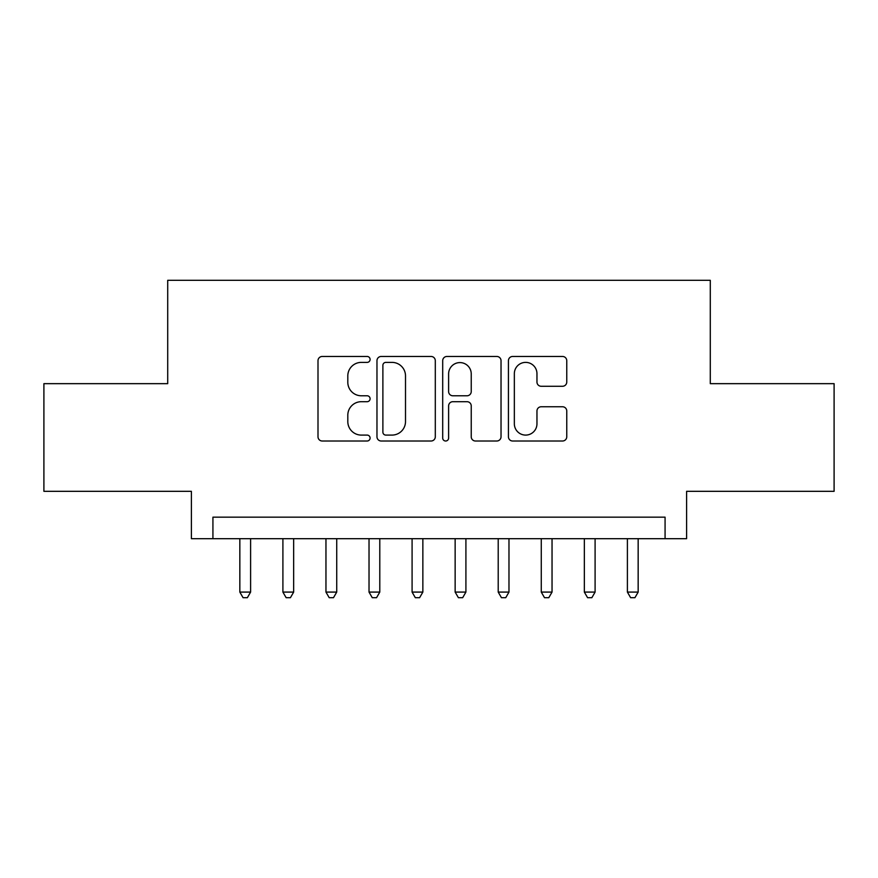 <?xml version="1.0" encoding="UTF-8"?>
<svg xmlns="http://www.w3.org/2000/svg" width="878" height="878" viewBox="0 0 878 878"><rect width="100%" height="100%" fill="white"/><g stroke="black" fill="none" stroke-linecap="round" stroke-linejoin="round"><path stroke-width="1.32" d="M370.099 359.431A2.963 2.963 0 0 0 367.147 356.468L322.237 356.468A4.225 4.225 0 0 0 318.001 360.693L318.001 436.783A4.225 4.225 0 0 0 322.237 441.008L367.147 441.008A2.963 2.963 0 0 0 370.099 438.045A2.963 2.963 0 0 0 367.147 435.093L361.33 435.093A13.521 13.521 0 0 1 347.809 421.561L347.809 415.217A13.521 13.521 0 0 1 361.33 401.696L367.147 401.696A2.963 2.963 0 0 0 370.099 398.733A2.963 2.963 0 0 0 367.147 395.78L361.33 395.78A13.521 13.521 0 0 1 347.809 382.248L347.809 375.916A13.521 13.521 0 0 1 361.33 362.384L367.147 362.384A2.963 2.963 0 0 0 370.099 359.431M562.535 386.265A4.225 4.225 0 0 0 566.76 382.04L566.76 360.693A4.225 4.225 0 0 0 562.535 356.468L512.653 356.468A4.225 4.225 0 0 0 508.428 360.693L508.428 436.783A4.225 4.225 0 0 0 512.653 441.008L562.535 441.008A4.225 4.225 0 0 0 566.76 436.783L566.76 410.992A4.225 4.225 0 0 0 562.535 406.766L541.188 406.766A4.225 4.225 0 0 0 536.963 410.992L536.963 423.778A11.304 11.304 0 0 1 525.648 435.093A11.304 11.304 0 0 1 514.343 423.778L514.343 373.688A11.304 11.304 0 0 1 525.648 362.384A11.304 11.304 0 0 1 536.963 373.688L536.963 382.04A4.225 4.225 0 0 0 541.188 386.265L562.535 386.265M665.074 538.686L686.607 538.686L686.607 491.318L834.1 491.318L834.1 383.664L710.291 383.664L710.291 280.312L167.709 280.312L167.709 383.664L43.9 383.664L43.9 491.318L191.393 491.318L191.393 538.686L665.074 538.686L665.074 517.164L212.926 517.164L212.926 538.686M435.301 360.693A4.225 4.225 0 0 0 431.076 356.468L381.195 356.468A4.225 4.225 0 0 0 376.969 360.693L376.969 436.783A4.225 4.225 0 0 0 381.195 441.008L431.076 441.008A4.225 4.225 0 0 0 435.301 436.783L435.301 360.693M446.924 356.468L496.805 356.468A4.225 4.225 0 0 1 501.031 360.693L501.031 436.783A4.225 4.225 0 0 1 496.805 441.008L475.459 441.008A4.225 4.225 0 0 1 471.234 436.783L471.234 405.921A4.225 4.225 0 0 0 467.008 401.696L452.839 401.696A4.225 4.225 0 0 0 448.614 405.921L448.614 438.045A2.963 2.963 0 0 1 445.662 441.008A2.963 2.963 0 0 1 442.699 438.045L442.699 360.693A4.225 4.225 0 0 1 446.924 356.468M385.848 362.384A2.963 2.963 0 0 0 382.885 365.347L382.885 432.13A2.963 2.963 0 0 0 385.848 435.093L391.972 435.093A13.521 13.521 0 0 0 405.504 421.561L405.504 375.916A13.521 13.521 0 0 0 391.972 362.384L385.848 362.384M471.234 373.907A11.304 11.304 0 0 0 459.918 362.592A11.304 11.304 0 0 0 448.614 373.907L448.614 391.555A4.225 4.225 0 0 0 452.839 395.78L467.008 395.78A4.225 4.225 0 0 0 471.234 391.555L471.234 373.907M239.837 538.686L239.837 592.09L250.603 592.09L250.603 538.686M250.603 592.09L247.376 597.688L243.063 597.688L239.837 592.09M282.903 538.686L282.903 592.09L293.658 592.09L293.658 538.686M293.658 592.09L290.431 597.688L286.129 597.688L282.903 592.09M325.957 538.686L325.957 592.09L336.724 592.09L336.724 538.686M336.724 592.09L333.497 597.688L329.195 597.688L325.957 592.09M369.023 538.686L369.023 592.09L379.79 592.09L379.79 538.686M379.79 592.09L376.563 597.688L372.25 597.688L369.023 592.09M412.089 538.686L412.089 592.09L422.856 592.09L422.856 538.686M422.856 592.09L419.618 597.688L415.316 597.688L412.089 592.09M455.144 538.686L455.144 592.09L465.911 592.09L465.911 538.686M465.911 592.09L462.684 597.688L458.382 597.688L455.144 592.09M498.21 538.686L498.21 592.09L508.977 592.09L508.977 538.686M508.977 592.09L505.75 597.688L501.437 597.688L498.21 592.09M541.276 538.686L541.276 592.09L552.042 592.09L552.042 538.686M552.042 592.09L548.805 597.688L544.503 597.688L541.276 592.09M584.342 538.686L584.342 592.09L595.097 592.09L595.097 538.686M595.097 592.09L591.871 597.688L587.569 597.688L584.342 592.09M627.397 538.686L627.397 592.09L638.163 592.09L638.163 538.686M638.163 592.09L634.937 597.688L630.624 597.688L627.397 592.09"/></g></svg>
